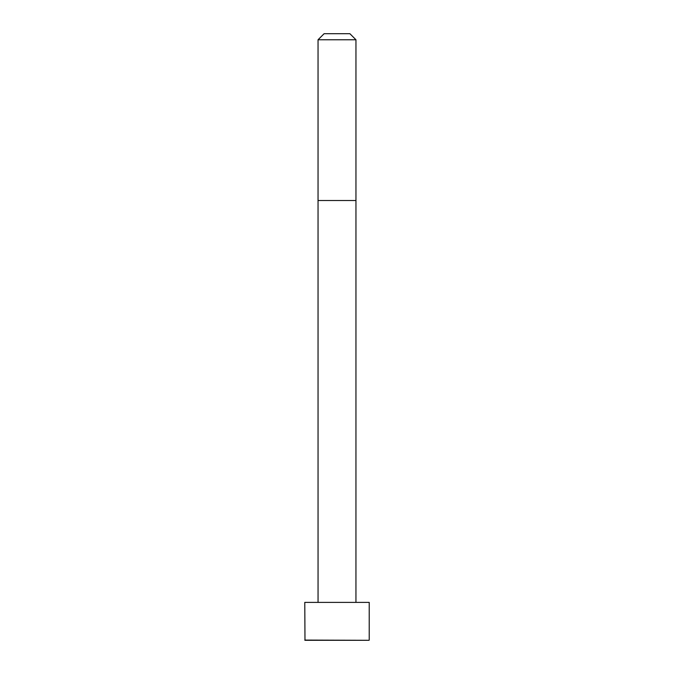 <?xml version="1.0" encoding="UTF-8"?>
<svg xmlns="http://www.w3.org/2000/svg" width="674" height="674" viewBox="0 0 674 674"><rect width="100%" height="100%" fill="white"/><g stroke="black" fill="none" stroke-linecap="round" stroke-linejoin="round"><path stroke-width="1.01" d="M369.226 640.089L369.226 602.388L304.774 602.388L304.985 640.3L369.015 640.3L304.774 640.089M337 39.766L318.044 39.766L318.044 200.515L355.956 200.515L355.956 39.766L337 39.766M355.956 39.766L349.89 33.7L324.11 33.7L318.044 39.766M355.948 602.388L355.956 200.515M318.052 602.388L318.044 200.515"/></g></svg>
